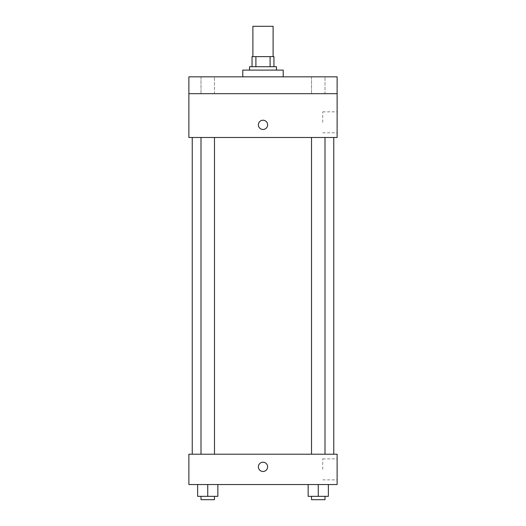 <?xml version="1.0" encoding="UTF-8"?>
<svg xmlns="http://www.w3.org/2000/svg" width="526" height="526" viewBox="0 0 526 526"><rect width="100%" height="100%" fill="white"/><g stroke="black" fill="none" stroke-linecap="round" stroke-linejoin="round"><path stroke-width="0.39" stroke-dasharray="2.63 1.97" d="M252.894 26.3L273.106 26.3M263 56.624L252.894 56.624L263 56.624M270.094 66.73L270.094 56.624L273.947 56.624L273.947 66.73L255.906 66.73L273.947 66.73M270.094 56.624L252.053 56.624M255.906 66.73L252.053 66.73L255.906 66.73L255.906 56.624M276.479 66.73L249.521 66.73M249.521 70.103L276.479 70.103L249.521 70.103M242.782 70.103L283.218 70.103M263 76.842L242.782 76.842L263 76.842M324.996 76.842L311.517 76.842L324.996 76.842L311.517 76.842L324.996 76.842L324.996 93.687L311.517 93.687L324.996 93.687L311.517 93.687L324.996 93.687L324.996 76.842M214.483 76.842L201.004 76.842L214.483 76.842L201.004 76.842L214.483 76.842L214.483 93.687L201.004 93.687L214.483 93.687L201.004 93.687L214.483 93.687L214.483 76.842M337.127 76.842L188.873 76.842L188.873 93.687L337.127 93.687L337.127 76.842M337.127 93.687L337.127 137.49L188.873 137.49L188.873 93.687L337.127 93.687L188.873 93.687M188.873 124.859L188.873 120.224L188.873 124.859M337.127 122.328L337.127 111.834L337.127 122.328M263 137.49L192.24 137.49L263 137.49M318.256 137.49L311.517 137.49L318.256 137.49M207.744 137.49L201.004 137.49L207.744 137.49M263 120.224A4.635 4.635 0 0 0 258.989 127.174A4.635 4.635 0 0 0 267.011 127.174A4.635 4.635 0 0 0 263 120.224A4.635 4.635 0 0 0 258.989 127.174A4.635 4.635 0 0 0 267.011 127.174A4.635 4.635 0 0 0 263 120.224M263 129.488A4.635 4.635 0 0 1 258.989 122.538A4.635 4.635 0 0 1 267.011 122.538A4.635 4.635 0 0 1 263 129.488M322.734 122.328L322.734 111.834L322.734 122.328M263 454.214L192.24 454.214L263 454.214M318.256 454.214L311.517 454.214L318.256 454.214M207.744 454.214L201.004 454.214L207.744 454.214M337.127 454.214L188.873 454.214L188.873 484.538L337.127 484.538L337.127 454.214M188.873 466.845L188.873 471.48L188.873 466.845M328.369 496.334L318.256 496.334L328.369 496.334L328.369 484.538L308.151 484.538L328.369 484.538L308.151 484.538L328.369 484.538L308.151 484.538L328.369 484.538L308.151 484.538L328.369 484.538L328.369 496.334L308.151 496.334L308.151 484.538L308.151 496.334L324.996 496.334L318.256 496.334L318.256 484.538L318.256 496.334L308.151 496.334L308.151 484.538M217.849 496.334L207.744 496.334L217.849 496.334L217.849 484.538L197.631 484.538L217.849 484.538L197.631 484.538L217.849 484.538L197.631 484.538L217.849 484.538L197.631 484.538L217.849 484.538L217.849 496.334L197.631 496.334L197.631 484.538L197.631 496.334L214.483 496.334L207.744 496.334L207.744 484.538L207.744 496.334L197.631 496.334L197.631 484.538M337.127 469.376L337.127 458.882L337.127 469.376M263 462.216A4.635 4.635 0 0 0 258.989 469.166A4.635 4.635 0 0 0 267.011 469.166A4.635 4.635 0 0 0 263 462.216A4.635 4.635 0 0 0 258.989 469.166A4.635 4.635 0 0 0 267.011 469.166A4.635 4.635 0 0 0 263 462.216M263 471.48A4.635 4.635 0 0 1 258.989 464.53A4.635 4.635 0 0 1 267.011 464.53A4.635 4.635 0 0 1 263 471.48M322.734 469.376L322.734 458.882L322.734 469.376M311.517 496.334L311.517 499.7L324.996 499.7L311.517 499.7L324.996 499.7L324.996 496.334L311.517 496.334L324.996 496.334M318.256 496.334L318.256 484.538M201.004 496.334L201.004 499.7L214.483 499.7L201.004 499.7L214.483 499.7L214.483 496.334L201.004 496.334L214.483 496.334M207.744 496.334L207.744 484.538M201.004 76.842L201.004 93.687L201.004 76.842M311.517 76.842L311.517 93.687L311.517 76.842M322.734 132.822L337.127 132.822M322.734 111.834L337.127 111.834M214.483 454.214L214.483 137.49M201.004 454.214L201.004 137.49M324.996 454.214L324.996 137.49M311.517 454.214L311.517 137.49M322.734 479.863L337.127 479.863M322.734 458.882L337.127 458.882"/><path stroke-width="0.79" d="M273.106 56.624L273.106 26.3L252.894 26.3L252.894 56.624M255.906 66.73L255.906 56.624L252.053 56.624L252.053 66.73L252.053 56.624M255.906 56.624L273.947 56.624L273.947 66.73M270.094 66.73L270.094 56.624M249.521 70.103L249.521 66.73L276.479 66.73L276.479 70.103M283.218 76.842L283.218 70.103L242.782 70.103L242.782 76.842M188.873 76.842L337.127 76.842L337.127 93.687L188.873 93.687L188.873 76.842M337.127 93.687L337.127 137.49L188.873 137.49L188.873 93.687M263 129.488A4.635 4.635 0 0 1 258.989 122.538A4.635 4.635 0 0 1 267.011 122.538A4.635 4.635 0 0 1 263 129.488M188.873 454.214L337.127 454.214L337.127 484.538L188.873 484.538L188.873 454.214M263 471.48A4.635 4.635 0 0 1 258.989 464.53A4.635 4.635 0 0 1 267.011 464.53A4.635 4.635 0 0 1 263 471.48M308.151 484.538L308.151 496.334L328.369 496.334L328.369 484.538L328.369 496.334M318.256 496.334L318.256 484.538M324.996 496.334L324.996 499.7L311.517 499.7L311.517 496.334M197.631 484.538L197.631 496.334L217.849 496.334L217.849 484.538L217.849 496.334M207.744 496.334L207.744 484.538M214.483 496.334L214.483 499.7L201.004 499.7L201.004 496.334M333.76 454.214L333.76 137.49M192.24 454.214L192.24 137.49M311.517 137.49L311.517 454.214M324.996 137.49L324.996 454.214M214.483 454.214L214.483 137.49M201.004 454.214L201.004 137.49"/></g></svg>
